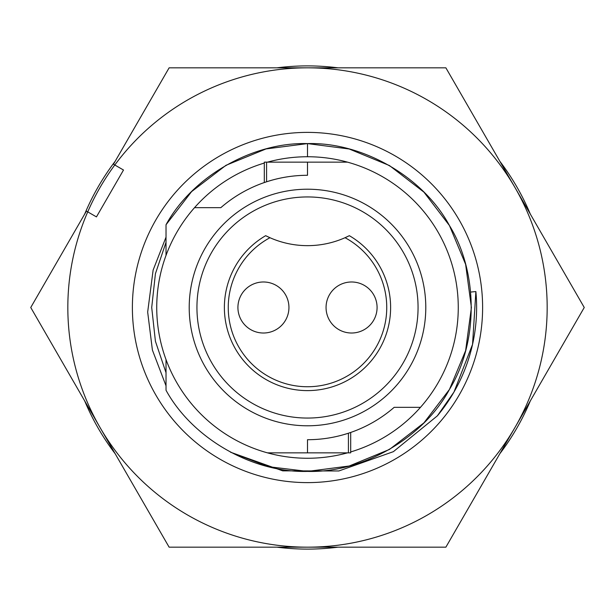<?xml version="1.0" encoding="UTF-8"?>
<svg xmlns="http://www.w3.org/2000/svg" width="615" height="615" viewBox="0 0 615 615"><rect width="100%" height="100%" fill="white"/><g stroke="black" fill="none" stroke-linecap="round" stroke-linejoin="round"><path stroke-width="0.92" d="M114.797 164.997A239.673 239.673 0 0 0 87.737 211.868L86.408 211.099L30.75 307.5L99.938 427.333A239.673 239.673 0 0 1 87.737 211.868L96.447 216.895L123.507 170.024L114.797 164.997A239.673 239.673 0 0 1 515.062 187.667A239.673 239.673 0 0 1 515.062 427.333L445.875 547.173L169.125 547.173L99.938 427.333A239.673 239.673 0 0 0 515.062 427.333L584.25 307.5L445.875 67.827L169.125 67.827L113.468 164.228L114.797 164.997M166.019 255.433L166.019 224.752L191.588 191.619L225.974 165.312L266.034 148.93L307.5 143.595L349.197 148.991L389.449 165.55L423.927 192.134L449.45 225.551L465.624 264.358L471.405 307.5L465.624 350.642L449.45 389.449L423.927 422.866L389.449 449.45L349.197 466.009L307.5 471.405L268.494 466.693L230.502 452.194L282.716 470.852L338.85 470.967L393.392 451.656L437.357 415.848A169.125 169.125 0 0 0 475.872 291.564L472.551 344.385L453.962 392.062L437.357 415.848M166.019 237.152L153.127 270.062L147.669 312.059L152.405 350.089L166.019 385.813M166.019 372.705L155.418 341.264L151.713 307.5L155.418 273.736L166.019 242.295L155.418 273.736L151.713 307.5L155.418 341.264L166.019 372.705L155.418 341.264L151.713 307.5L155.418 273.736L166.019 242.295M475.872 291.564L470.675 292.056M219.939 459.151A175.114 175.114 0 0 1 155.849 219.939A175.114 175.114 0 0 1 395.061 155.849A175.114 175.114 0 0 1 459.151 395.061A175.114 175.114 0 0 1 219.939 459.151M84.686 400.926A241.603 241.603 0 0 0 115.19 453.747M277.004 547.173A241.603 241.603 0 0 0 337.996 547.173M499.81 453.747A241.603 241.603 0 0 0 530.315 400.926M530.315 214.074A241.603 241.603 0 0 0 499.81 161.253M337.996 67.827A241.603 241.603 0 0 0 277.004 67.827M115.19 161.253A241.603 241.603 0 0 0 84.686 214.074M263.428 281.985A25.515 25.515 0 0 1 288.942 307.5A25.515 25.515 0 0 1 263.428 333.015A25.515 25.515 0 0 1 237.92 307.5A25.515 25.515 0 0 1 263.428 281.985M351.572 281.985A25.515 25.515 0 0 1 377.08 307.5A25.515 25.515 0 0 1 351.572 333.015A25.515 25.515 0 0 1 326.058 307.5A25.515 25.515 0 0 1 351.572 281.985M269.954 237.713A79.243 79.243 0 0 0 307.5 386.743A79.243 79.243 0 0 0 345.046 237.713A92.773 92.773 0 0 0 349.335 235.683L345.046 237.713A92.773 92.773 0 0 1 269.954 237.713L265.665 235.683A92.773 92.773 0 0 0 269.954 237.713M349.335 235.683A83.11 83.11 0 0 1 307.5 390.61A83.11 83.11 0 0 1 265.665 235.683M418.062 307.5A110.562 110.562 0 0 0 307.5 196.938A110.562 110.562 0 0 0 196.938 307.5A110.562 110.562 0 0 0 307.5 418.062A110.562 110.562 0 0 0 418.062 307.5M189.212 307.5A118.288 118.288 0 0 1 307.5 189.212A118.288 118.288 0 0 1 425.788 307.5A118.288 118.288 0 0 1 307.5 425.788A118.288 118.288 0 0 1 189.212 307.5M264.312 182.547L264.312 162.152L266.579 162.152L266.579 181.786A132.21 132.21 0 0 0 264.473 182.494L266.579 181.786C279.879 177.474 293.516 175.306 307.5 175.29L307.5 162.152L347.529 162.152A150.76 150.76 0 0 0 267.471 162.152M307.5 175.29A132.21 132.21 0 0 0 220.823 207.67L194.525 207.67A150.76 150.76 0 0 0 347.529 452.848M350.688 432.453L350.688 452.848L348.421 452.848L348.421 433.214A132.21 132.21 0 0 0 350.527 432.506L348.421 433.214C335.121 437.526 321.484 439.694 307.5 439.71L307.5 452.848L267.471 452.848M307.5 439.71A132.21 132.21 0 0 0 394.177 407.33L420.476 407.33A150.76 150.76 0 0 0 347.529 162.152M266.579 162.152L307.5 162.152M342.955 434.866L347.175 433.613M350.681 432.453L350.542 432.506A132.21 132.21 0 0 0 394.177 407.33M348.421 452.848L307.5 452.848M272.045 180.133L267.825 181.387M264.319 182.547L264.458 182.494A132.21 132.21 0 0 0 220.823 207.67M350.688 451.94A150.76 150.76 0 0 0 420.476 407.33M264.312 163.06A150.76 150.76 0 0 0 194.525 207.67M307.5 471.405L349.197 466.009L389.449 449.45L423.927 422.866L449.45 389.449L465.624 350.642L471.405 307.5L465.624 264.358L449.45 225.551L423.927 192.134L389.449 165.55L349.197 148.991L307.5 143.595L266.034 148.93L225.974 165.312L191.588 191.619L166.019 224.752C192.387 176.528 252.657 142.011 307.5 143.595C362.673 141.98 423.258 176.959 449.45 225.551C478.432 272.522 478.432 342.478 449.45 389.449C423.258 438.041 362.673 473.02 307.5 471.405C252.657 472.989 192.387 438.472 166.019 390.248L166.019 359.567M166.019 224.752L191.588 191.619L225.974 165.312L266.034 148.93L307.5 143.595C362.673 141.98 423.258 176.959 449.45 225.551C478.432 272.522 478.432 342.478 449.45 389.449C423.258 438.041 362.673 473.02 307.5 471.405C252.657 472.989 192.387 438.472 166.019 390.248M307.5 143.595L307.5 156.74"/></g></svg>
